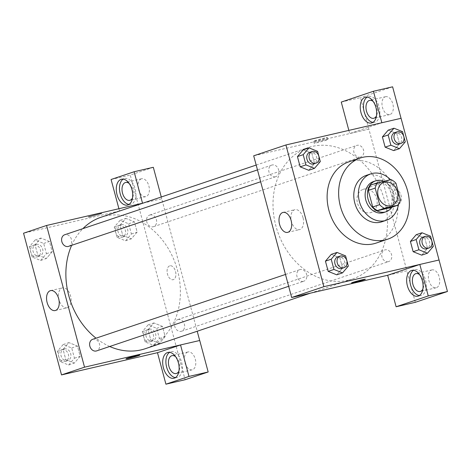 <?xml version="1.0" encoding="UTF-8"?>
<svg xmlns="http://www.w3.org/2000/svg" width="471" height="471" viewBox="0 0 471 471"><rect width="100%" height="100%" fill="white"/><g stroke="black" fill="none" stroke-linecap="round" stroke-linejoin="round"><path stroke-width="0.35" stroke-dasharray="2.35 1.77" d="M363.924 189.124A12.24 9.832 -108.6 0 1 376.553 198.256A12.24 9.832 -108.6 0 1 370.989 212.533A12.24 9.832 -108.6 0 1 357.766 204.073A12.24 9.832 -108.6 0 1 363.188 189.336A12.24 9.832 -108.6 0 1 363.924 189.124M400.421 199.845L393.515 202.165L389.075 185.598L395.976 183.278M370.736 185.056L384.201 181.941L391.107 179.616M384.201 181.941A15.796 12.693 -108.6 0 1 389.075 185.598M393.515 202.165A15.796 12.693 -108.6 0 1 391.06 207.523M391.848 207.258A16.32 13.111 71.4 0 0 393.691 193.328A16.32 13.111 71.4 0 0 383.906 181.282M373.391 181.6A16.32 13.111 -108.6 0 1 374.374 181.317A16.32 13.111 -108.6 0 1 391.389 194.099A16.32 13.111 -108.6 0 1 383.8 212.533M398.472 204.479A24.474 19.67 71.4 0 0 397.789 192.621A24.474 19.67 71.4 0 0 390.559 179.745M381.798 221.812A24.474 19.67 71.4 0 0 393.185 194.17A24.474 19.67 71.4 0 0 366.191 175.412M348.828 161.883A42.832 34.418 -108.6 0 1 351.413 161.153A42.832 34.418 -108.6 0 1 396.076 194.706A42.832 34.418 -108.6 0 1 376.141 243.083M405.278 141.883L399.526 143.82L393.697 150.596L399.526 143.82L396.788 133.593L388.222 130.143L396.788 133.593L402.54 131.656M433.296 246.427L427.538 248.364L421.71 255.147L427.538 248.364L424.801 238.138L416.234 234.693L424.801 238.138L430.553 236.201M348.334 266.109L342.576 268.04L336.753 274.823L342.576 268.04L339.838 257.814L331.272 254.369L339.838 257.814L345.59 255.883M320.321 161.559L314.563 163.496L308.74 170.278L314.563 163.496L311.826 153.269L303.259 149.825L311.826 153.269L317.578 151.332M406.826 270.837L387.674 275.276L406.867 270.825L368.893 129.119L349.7 133.564L381.851 122.754L401.08 118.298M365.349 279.226L365.349 279.226A7.142 0.33 165 0 0 360.527 280.192A7.142 0.33 165 0 0 352.856 282.37A7.142 0.33 165 0 0 351.56 282.924L351.56 282.924M419.396 295.547A13.259 7.866 -103 0 0 421.056 295.464A13.259 7.866 -103 0 0 425.548 280.027A13.259 7.866 -103 0 0 415.075 269.63A13.259 7.866 -103 0 0 413.544 270.283M419.59 274.652A9.179 5.446 77 0 1 422.905 288.964M431.689 269.983A9.179 5.446 77 0 1 431.989 269.901A9.179 5.446 77 0 1 439.366 277.613A9.179 5.446 77 0 1 436.134 287.781A9.179 5.446 77 0 1 428.816 280.327A9.179 5.446 77 0 1 431.689 269.983M415.304 302.317L406.867 270.825M303.018 217.702A10.232 6.07 -103 0 0 294.934 209.677A10.232 6.07 -103 0 0 291.325 221.011A10.232 6.07 -103 0 0 299.55 229.613A10.232 6.07 -103 0 0 303.018 217.702M326.085 138.074A7.142 0.33 165 0 0 327.38 137.526A7.142 0.33 165 0 0 320.398 139.051A7.142 0.33 165 0 0 313.592 141.218A7.142 0.33 165 0 0 318.408 140.252A7.142 0.33 165 0 0 326.085 138.074M368.858 129.131L253.698 155.807M326.615 140.058A7.142 0.33 -15 0 1 318.944 142.236A7.142 0.33 -15 0 1 314.122 143.202A7.142 0.33 -15 0 1 320.934 141.035A7.142 0.33 -15 0 1 327.91 139.51A7.142 0.33 -15 0 1 326.615 140.058M348.852 130.39L349.7 133.564M372.985 122.354A13.259 7.866 -103 0 0 374.651 122.266A13.259 7.866 -103 0 0 379.143 106.835A13.259 7.866 -103 0 0 368.669 96.437A13.259 7.866 -103 0 0 367.133 97.091M373.185 101.459A9.179 5.446 77 0 1 376.5 115.772M385.284 96.791A9.179 5.446 77 0 1 385.584 96.708A9.179 5.446 77 0 1 392.961 104.421A9.179 5.446 77 0 1 389.723 114.588A9.179 5.446 77 0 1 382.411 107.135A9.179 5.446 77 0 1 385.284 96.791M341.263 102.077L360.456 97.632L368.893 129.119M392.608 86.817L360.456 97.632M393.02 198.244A7.142 4.239 -103 0 0 398.66 203.843A7.142 4.239 -103 0 0 401.174 195.93A7.142 4.239 -103 0 0 395.44 189.937A7.142 4.239 -103 0 0 393.02 198.244A7.142 4.239 77 0 1 395.434 189.937A7.142 4.239 77 0 1 401.174 195.936A7.142 4.239 77 0 1 398.66 203.843A7.142 4.239 77 0 1 393.02 198.244M275.358 176.79A6.117 4.916 -108.6 0 1 269.041 172.227A6.117 4.916 -108.6 0 1 271.826 165.085A6.117 4.916 -108.6 0 1 278.438 169.319A6.117 4.916 -108.6 0 1 275.729 176.684A6.117 4.916 -108.6 0 1 275.358 176.79M388.334 261.658A6.117 4.916 -108.6 0 1 382.016 257.095A6.117 4.916 -108.6 0 1 384.801 249.954A6.117 4.916 -108.6 0 1 385.172 249.848A6.117 4.916 -108.6 0 1 391.483 254.417A6.117 4.916 -108.6 0 1 388.705 261.552A6.117 4.916 -108.6 0 1 388.334 261.658M360.321 157.114A6.117 4.916 -108.6 0 1 354.004 152.551A6.117 4.916 -108.6 0 1 356.788 145.409A6.117 4.916 -108.6 0 1 357.153 145.304A6.117 4.916 -108.6 0 1 363.471 149.866A6.117 4.916 -108.6 0 1 360.692 157.008A6.117 4.916 -108.6 0 1 360.321 157.114M303.371 281.34A6.117 4.916 -108.6 0 1 297.06 276.771A6.117 4.916 -108.6 0 1 299.839 269.636A6.117 4.916 -108.6 0 1 300.21 269.53A6.117 4.916 -108.6 0 1 306.521 274.093A6.117 4.916 -108.6 0 1 303.742 281.234A6.117 4.916 -108.6 0 1 303.371 281.34M348.193 280.239A69.349 55.725 -108.6 0 1 276.624 228.512A69.349 55.725 -108.6 0 1 308.158 147.588A69.349 55.725 -108.6 0 1 312.332 146.404A69.349 55.725 -108.6 0 1 383.906 198.132A69.349 55.725 -108.6 0 1 352.373 279.056A69.349 55.725 -108.6 0 1 348.193 280.239M101.018 217.255A69.349 55.725 -108.6 0 1 105.198 216.071A69.349 55.725 -108.6 0 1 176.772 267.799A69.349 55.725 -108.6 0 1 145.239 348.723M109.708 346.497A69.349 55.725 -108.6 0 1 96.025 338.184M71.663 245.32A69.349 55.725 -108.6 0 1 82.914 228.623M68.595 246.357A6.117 4.916 71.4 0 0 71.304 238.985A6.117 4.916 71.4 0 0 64.692 234.758M178.032 319.521A6.117 4.916 -108.6 0 1 184.349 324.083A6.117 4.916 -108.6 0 1 181.565 331.225A6.117 4.916 -108.6 0 1 174.953 326.992A6.117 4.916 -108.6 0 1 177.667 319.626A6.117 4.916 -108.6 0 1 178.032 319.521M150.019 214.976A6.117 4.916 -108.6 0 1 156.337 219.539A6.117 4.916 -108.6 0 1 153.552 226.675A6.117 4.916 -108.6 0 1 146.94 222.447A6.117 4.916 -108.6 0 1 149.654 215.076A6.117 4.916 -108.6 0 1 150.019 214.976M92.705 339.303A6.117 4.916 -108.6 0 1 93.075 339.197A6.117 4.916 -108.6 0 1 99.387 343.759A6.117 4.916 -108.6 0 1 96.608 350.901M142.996 203.142L161.724 198.803L197.214 331.243M180.499 344.949L199.728 340.492M169.654 265.862A7.142 4.239 -103 0 0 167.423 273.904A7.142 4.239 -103 0 0 173.116 279.703A7.142 4.239 -103 0 0 175.63 271.796A7.142 4.239 -103 0 0 169.89 265.797A7.142 4.239 -103 0 0 169.654 265.862A7.142 4.239 77 0 1 169.89 265.797A7.142 4.239 77 0 1 175.624 271.796A7.142 4.239 77 0 1 173.11 279.703A7.142 4.239 77 0 1 167.423 273.904A7.142 4.239 77 0 1 169.654 265.862M187.729 352.037A9.179 5.446 -103 0 0 184.856 362.382A9.179 5.446 -103 0 0 192.174 369.835A9.179 5.446 -103 0 0 195.412 359.667A9.179 5.446 -103 0 0 188.029 351.955A9.179 5.446 -103 0 0 187.729 352.037M141.324 178.845A9.179 5.446 -103 0 0 138.45 189.189A9.179 5.446 -103 0 0 145.769 196.643A9.179 5.446 -103 0 0 149.001 186.475A9.179 5.446 -103 0 0 141.624 178.762A9.179 5.446 -103 0 0 141.324 178.845M153.322 167.299L130.273 175.053L185.115 379.738M161.276 196.99L161.724 198.803M175.636 356.706A9.179 5.446 77 0 1 178.951 371.018M175.436 377.601A13.259 7.866 -103 0 0 177.102 377.518A13.259 7.866 -103 0 0 181.588 362.081A13.259 7.866 -103 0 0 171.114 351.684A13.259 7.866 -103 0 0 169.584 352.337M129.225 183.513A9.179 5.446 77 0 1 132.539 197.826M129.03 204.408A13.259 7.866 -103 0 0 130.691 204.32A13.259 7.866 -103 0 0 135.183 188.889A13.259 7.866 -103 0 0 124.709 178.491A13.259 7.866 -103 0 0 123.178 179.145M118.91 208.718L119.516 210.99L142.53 203.248M111.079 179.498L130.273 175.053M143.031 203.125L161.759 198.791M153.587 345.325L159.416 338.549L156.672 328.322L148.106 324.872L142.277 331.655L145.021 341.881L153.587 345.325L159.339 343.388L165.168 336.612L162.43 326.385L153.864 322.923L148.041 329.729L150.773 339.944L159.339 343.406M159.416 338.549L165.168 336.612L162.43 326.385L153.864 322.935L148.035 329.718L150.773 339.944L159.339 343.388L165.162 336.6M68.625 365.001L74.453 358.225L71.716 347.998L63.143 344.548L57.321 351.331L60.058 361.557L68.625 365.001L74.383 363.07L80.205 356.288L77.468 346.061L68.901 342.617L63.079 349.405L65.81 359.62L74.377 363.082L80.2 356.276M74.453 358.225L80.205 356.288L77.468 346.061L68.901 342.605M40.612 260.457L46.441 253.681L43.703 243.454L35.131 240.004L29.308 246.786L32.046 257.013L40.612 260.457L46.37 258.52L52.187 251.732M46.441 253.681L52.193 251.744L49.455 241.517L40.889 238.067L35.06 244.849L37.798 255.076L46.37 258.52L52.193 251.744L49.455 241.517L40.889 238.055L35.066 244.861L37.798 255.076L46.364 258.538M120.093 220.328L114.265 227.11L117.008 237.337L125.574 240.781L131.403 233.999L128.66 223.772L120.093 220.328L125.845 218.391L120.023 225.173L122.76 235.4L131.327 238.856L137.149 232.056L134.418 221.841L125.845 218.391L120.028 225.185M125.574 240.781L131.327 238.844L137.155 232.068L134.418 221.841L125.851 218.379M119.516 210.99L23.55 233.216M67.435 307.698A10.232 6.07 -103 0 0 70.638 296.171A10.232 6.07 -103 0 0 62.484 287.858A10.232 6.07 -103 0 0 58.875 299.197A10.232 6.07 -103 0 0 67.1 307.793A10.232 6.07 -103 0 0 67.435 307.698M100.535 213.94A7.142 0.33 165 0 0 101.836 213.387A7.142 0.33 165 0 0 94.854 214.917A7.142 0.33 165 0 0 88.042 217.084A7.142 0.33 165 0 0 92.864 216.112A7.142 0.33 165 0 0 100.535 213.94A7.142 0.33 -15 0 1 92.864 216.118A7.142 0.33 -15 0 1 88.042 217.084A7.142 0.33 -15 0 1 94.854 214.917A7.142 0.33 -15 0 1 101.836 213.387A7.142 0.33 -15 0 1 100.535 213.94M139.805 355.093L139.805 355.087A7.142 0.33 165 0 0 134.983 356.052A7.142 0.33 165 0 0 127.311 358.231A7.142 0.33 165 0 0 126.01 358.784L126.01 358.784M36.291 244.325A6.117 4.916 -108.6 0 1 42.608 248.894A6.117 4.916 -108.6 0 1 39.823 256.03A6.117 4.916 -108.6 0 1 33.211 251.797A6.117 4.916 -108.6 0 1 35.92 244.431A6.117 4.916 -108.6 0 1 36.291 244.325M43.703 243.454L49.455 241.517M35.131 240.004L40.889 238.067M29.308 246.786L35.06 244.849M32.046 257.013L37.798 255.076M33.989 245.103A6.117 4.916 -108.6 0 1 40.306 249.665A6.117 4.916 -108.6 0 1 37.521 256.807A6.117 4.916 -108.6 0 1 30.909 252.574A6.117 4.916 -108.6 0 1 33.624 245.208A6.117 4.916 -108.6 0 1 33.989 245.103M64.303 348.876A6.117 4.916 -108.6 0 1 70.621 353.438A6.117 4.916 -108.6 0 1 67.836 360.58A6.117 4.916 -108.6 0 1 61.224 356.347A6.117 4.916 -108.6 0 1 63.938 348.976A6.117 4.916 -108.6 0 1 64.303 348.876M71.716 347.998L77.468 346.061M63.143 344.548L68.901 342.617L63.073 349.394L65.81 359.62L74.383 363.07M57.321 351.331L63.073 349.394M60.058 361.557L65.81 359.62M62.001 349.647A6.117 4.916 -108.6 0 1 68.319 354.21A6.117 4.916 -108.6 0 1 65.534 361.351A6.117 4.916 -108.6 0 1 58.922 357.118A6.117 4.916 -108.6 0 1 61.636 349.753A6.117 4.916 -108.6 0 1 62.001 349.647M121.253 224.649A6.117 4.916 -108.6 0 1 127.57 229.212A6.117 4.916 -108.6 0 1 124.786 236.354A6.117 4.916 -108.6 0 1 118.174 232.121A6.117 4.916 -108.6 0 1 120.882 224.755A6.117 4.916 -108.6 0 1 121.253 224.649M131.403 233.999L137.155 232.068M128.66 223.772L134.418 221.841M114.265 227.11L120.023 225.173L122.76 235.4L131.327 238.844M117.008 237.337L122.76 235.4M118.951 225.426A6.117 4.916 -108.6 0 1 125.268 229.989A6.117 4.916 -108.6 0 1 122.484 237.125A6.117 4.916 -108.6 0 1 115.872 232.898A6.117 4.916 -108.6 0 1 118.58 225.527A6.117 4.916 -108.6 0 1 118.951 225.426M149.266 329.194A6.117 4.916 -108.6 0 1 155.583 333.756A6.117 4.916 -108.6 0 1 152.798 340.898A6.117 4.916 -108.6 0 1 146.187 336.665A6.117 4.916 -108.6 0 1 148.895 329.3A6.117 4.916 -108.6 0 1 149.266 329.194M156.672 328.322L162.43 326.385M148.106 324.872L153.864 322.935M142.277 331.655L148.035 329.718M145.021 341.881L150.773 339.944M146.964 329.971A6.117 4.916 -108.6 0 1 153.281 334.534A6.117 4.916 -108.6 0 1 150.496 341.675A6.117 4.916 -108.6 0 1 143.885 337.442A6.117 4.916 -108.6 0 1 146.593 330.077A6.117 4.916 -108.6 0 1 146.964 329.971M309.8 152.316A6.117 4.916 -108.6 0 1 310.171 152.21A6.117 4.916 -108.6 0 1 316.483 156.772A6.117 4.916 -108.6 0 1 313.704 163.914M314.563 163.496L311.826 153.269M337.813 256.86A6.117 4.916 -108.6 0 1 338.184 256.754A6.117 4.916 -108.6 0 1 344.495 261.323A6.117 4.916 -108.6 0 1 341.716 268.458M342.576 268.04L339.838 257.814M394.763 132.634A6.117 4.916 -108.6 0 1 395.134 132.534A6.117 4.916 -108.6 0 1 401.445 137.096A6.117 4.916 -108.6 0 1 398.666 144.238M399.526 143.82L396.788 133.593M422.775 237.184A6.117 4.916 -108.6 0 1 423.146 237.078A6.117 4.916 -108.6 0 1 429.458 241.641A6.117 4.916 -108.6 0 1 426.679 248.782M427.538 248.364L424.801 238.138M383.9 182.371L363.188 189.336M391.701 205.568L370.989 212.533M417.859 296.2L421.056 295.464M411.878 270.372L415.075 269.63M431.989 269.901L415.999 273.604M436.134 287.781L420.138 291.49M287.651 232.368L299.55 229.613M283.036 212.433L294.934 209.677M313.592 141.218L314.122 143.202M327.38 137.526L327.91 139.51M371.454 123.008L374.651 122.266M365.472 97.179L368.669 96.437M385.584 96.708L369.588 100.411M389.723 114.588L373.733 118.292M310.401 293.174L352.373 279.056M256.183 165.068L308.158 147.588M271.826 165.085L257.478 169.913M275.729 176.684L260.651 181.759M181.565 331.225L388.705 261.552M177.667 319.626L384.801 249.954M153.552 226.675L360.692 157.008M149.654 215.076L356.788 145.409M288.664 286.303L303.742 281.234M285.491 274.458L299.839 269.636M188.029 351.955L172.039 355.658M192.174 369.835L176.178 373.544M173.899 378.254L177.102 377.518M167.917 352.426L171.114 351.684M141.624 178.762L125.633 182.465M145.769 196.643L129.772 200.346M127.494 205.062L130.691 204.32M121.512 179.233L124.709 178.491M55.201 310.548L67.1 307.793M50.585 290.613L62.484 287.858M37.521 256.807L39.823 256.03M33.624 245.208L35.92 244.431M65.534 361.351L67.836 360.58M61.636 349.753L63.938 348.976M122.484 237.125L124.786 236.354M118.58 225.527L120.882 224.755M150.496 341.675L152.798 340.898M146.593 330.077L148.895 329.3"/><path stroke-width="0.71" d="M384.636 182.159A12.24 9.832 -108.6 0 1 397.265 191.285A12.24 9.832 -108.6 0 1 391.701 205.568A12.24 9.832 -108.6 0 1 378.478 197.102A12.24 9.832 -108.6 0 1 383.9 182.371A12.24 9.832 -108.6 0 1 384.636 182.159M375.187 188.094L379.626 204.661A15.796 12.693 -108.6 0 0 384.495 208.323L397.96 205.203A15.796 12.693 -108.6 0 0 400.421 199.845L395.976 183.278A15.796 12.693 -108.6 0 0 391.107 179.616L377.642 182.736A15.796 12.693 -108.6 0 0 375.187 188.094L368.281 190.414L372.72 206.981L379.626 204.661M368.281 190.414A15.796 12.693 -108.6 0 1 370.736 185.056L377.642 182.736M372.72 206.981A15.796 12.693 -108.6 0 0 377.595 210.643L391.06 207.523L397.96 205.203M383.906 181.282A16.32 13.111 71.4 0 0 375.693 180.823A16.32 13.111 71.4 0 0 368.469 200.469A16.32 13.111 71.4 0 0 386.096 211.756A16.32 13.111 71.4 0 0 391.848 207.258M386.096 211.756L383.8 212.533A16.32 13.111 -108.6 0 1 366.167 201.247A16.32 13.111 -108.6 0 1 373.391 181.6L375.693 180.823M377.595 210.643L384.495 208.323M390.559 179.745A24.474 19.67 71.4 0 0 370.795 173.864A24.474 19.67 71.4 0 0 359.956 203.337A24.474 19.67 71.4 0 0 386.397 220.263A24.474 19.67 71.4 0 0 398.472 204.479M370.795 173.864L366.191 175.412A24.474 19.67 71.4 0 0 355.352 204.885A24.474 19.67 71.4 0 0 381.798 221.812L386.397 220.263M407.58 190.832A42.832 34.418 71.4 0 0 360.339 158.015A42.832 34.418 71.4 0 0 341.369 209.583A42.832 34.418 71.4 0 0 387.651 239.215A42.832 34.418 71.4 0 0 407.58 190.832M387.651 239.215L376.141 243.083A42.832 34.418 -108.6 0 1 329.859 213.457A42.832 34.418 -108.6 0 1 348.828 161.883L360.339 158.015M439.049 259.998L401.08 118.298L285.921 144.968L323.889 286.674L439.049 259.998L447.45 291.502L415.304 302.317L396.111 306.762L387.674 275.27L419.82 264.455L439.013 260.01M393.974 128.212L388.222 130.143L382.393 136.926L385.131 147.152L393.697 150.596L399.455 148.665L405.278 141.883L402.54 131.656L393.974 128.212L388.145 134.989L390.883 145.215L399.455 148.665M421.987 232.756L416.234 234.693L410.406 241.47L413.144 251.697L421.71 255.147L427.468 253.21L433.296 246.427L430.553 236.201L421.987 232.756L416.158 239.539L418.902 249.765L427.468 253.21M337.024 252.432L331.272 254.369L325.443 261.152L328.181 271.378L336.753 274.823L342.505 272.886L348.334 266.109L345.59 255.883L337.024 252.432L331.195 259.215L333.939 269.441L342.505 272.886M309.011 147.888L303.259 149.825L297.431 156.602L300.168 166.828L308.74 170.278L314.493 168.341L320.321 161.559L317.578 151.332L309.011 147.888L303.183 154.671L305.926 164.897L314.493 168.341M352.856 282.37A7.142 0.33 -15 0 1 360.533 280.198A7.142 0.33 -15 0 1 365.349 279.226A7.142 0.33 -15 0 1 358.543 281.399A7.142 0.33 -15 0 1 351.56 282.924A7.142 0.33 -15 0 1 352.856 282.37M285.921 144.968L253.698 155.807L291.667 297.507L323.889 286.674M291.667 297.507L387.674 275.276M351.56 282.924A7.142 0.33 165 0 0 358.537 281.393A7.142 0.33 165 0 0 365.349 279.226M422.352 280.769A13.259 7.866 77 0 1 417.859 296.2A13.259 7.866 77 0 1 407.203 285.061A13.259 7.866 77 0 1 411.878 270.372A13.259 7.866 77 0 1 422.352 280.769M419.82 264.455L428.257 295.947L396.111 306.762M413.544 270.283A13.259 7.866 -103 0 0 410.406 284.319A13.259 7.866 -103 0 0 419.396 295.547M422.905 288.964A9.179 5.446 77 0 1 420.438 291.402A9.179 5.446 77 0 1 420.138 291.49A9.179 5.446 77 0 1 412.826 284.031A9.179 5.446 77 0 1 415.693 273.686A9.179 5.446 77 0 1 415.999 273.604A9.179 5.446 77 0 1 419.59 274.652M428.257 295.947L447.45 291.502M291.113 220.457A10.232 6.07 77 0 1 287.651 232.368A10.232 6.07 77 0 1 279.427 223.772A10.232 6.07 77 0 1 283.036 212.433A10.232 6.07 77 0 1 291.113 220.457M375.94 107.576A13.259 7.866 77 0 1 371.454 123.008A13.259 7.866 77 0 1 360.798 111.868A13.259 7.866 77 0 1 365.472 97.179A13.259 7.866 77 0 1 375.94 107.576M381.851 122.748L373.415 91.262L341.263 102.077L348.852 130.39M367.133 97.091A13.259 7.866 -103 0 0 363.995 111.127A13.259 7.866 -103 0 0 372.985 122.354M376.5 115.772A9.179 5.446 77 0 1 374.033 118.209A9.179 5.446 77 0 1 373.733 118.292A9.179 5.446 77 0 1 366.414 110.838A9.179 5.446 77 0 1 369.288 100.494A9.179 5.446 77 0 1 369.588 100.411A9.179 5.446 77 0 1 373.185 101.459M373.415 91.262L392.608 86.817L401.045 118.303M310.401 293.174L145.239 348.723A69.349 55.725 -108.6 0 1 109.708 346.497M96.025 338.184A69.349 55.725 -108.6 0 1 71.663 245.32M82.914 228.623A69.349 55.725 -108.6 0 1 101.018 217.255L256.183 165.068M257.478 169.913L64.692 234.758A6.117 4.916 71.4 0 0 61.907 241.894A6.117 4.916 71.4 0 0 68.224 246.463A6.117 4.916 71.4 0 0 68.595 246.357L260.651 181.759M288.664 286.303L96.608 350.901A6.117 4.916 -108.6 0 1 89.996 346.668A6.117 4.916 -108.6 0 1 92.705 339.303L285.491 274.458M197.214 331.243L199.692 340.504M142.996 203.142L46.564 225.474L84.533 367.18L180.534 344.937L188.977 376.429L165.922 384.183L157.485 352.691L180.499 344.949M180.534 344.937L199.728 340.492L208.17 371.984L185.115 379.738L165.922 384.183M142.53 203.248L134.129 171.744L153.322 167.299L161.276 196.99M178.951 371.018A9.179 5.446 77 0 1 176.484 373.456A9.179 5.446 77 0 1 176.178 373.544A9.179 5.446 77 0 1 168.865 366.085A9.179 5.446 77 0 1 171.738 355.74A9.179 5.446 77 0 1 172.039 355.658A9.179 5.446 77 0 1 175.636 356.706M169.584 352.337A13.259 7.866 -103 0 0 166.446 366.373A13.259 7.866 -103 0 0 175.436 377.601M178.391 362.823A13.259 7.866 77 0 1 173.899 378.254A13.259 7.866 77 0 1 163.243 367.115A13.259 7.866 77 0 1 167.917 352.426A13.259 7.866 77 0 1 178.391 362.823M132.539 197.826A9.179 5.446 77 0 1 129.772 200.346A9.179 5.446 77 0 1 122.454 192.892A9.179 5.446 77 0 1 125.327 182.548A9.179 5.446 77 0 1 125.633 182.465A9.179 5.446 77 0 1 129.225 183.513M123.178 179.145A13.259 7.866 -103 0 0 120.034 193.181A13.259 7.866 -103 0 0 129.03 204.408M131.98 189.63A13.259 7.866 77 0 1 127.494 205.062A13.259 7.866 77 0 1 116.837 193.922A13.259 7.866 77 0 1 121.512 179.233A13.259 7.866 77 0 1 131.98 189.63M134.129 171.744L111.079 179.498L118.91 208.718M142.566 203.236L143.031 203.125M188.977 376.429L208.17 371.984M46.564 225.474L23.55 233.216L61.518 374.916L157.485 352.691M55.537 310.454A10.232 6.07 77 0 1 55.201 310.548A10.232 6.07 77 0 1 46.976 301.952A10.232 6.07 77 0 1 50.585 290.613A10.232 6.07 77 0 1 58.74 298.926A10.232 6.07 77 0 1 55.537 310.454M61.518 374.916L84.533 367.18M127.311 358.237A7.142 0.33 -15 0 1 134.983 356.058A7.142 0.33 -15 0 1 139.805 355.093A7.142 0.33 -15 0 1 132.993 357.259A7.142 0.33 -15 0 1 126.01 358.784A7.142 0.33 -15 0 1 127.311 358.237M126.01 358.784A7.142 0.33 165 0 0 132.993 357.253A7.142 0.33 165 0 0 139.805 355.087M316.006 163.143L313.704 163.914A6.117 4.916 -108.6 0 1 307.092 159.681A6.117 4.916 -108.6 0 1 309.8 152.316L312.102 151.538A6.117 4.916 -108.6 0 1 312.473 151.438A6.117 4.916 -108.6 0 1 318.785 156.001A6.117 4.916 -108.6 0 1 316.006 163.143A6.117 4.916 -108.6 0 1 309.394 158.91A6.117 4.916 -108.6 0 1 312.102 151.538M303.259 149.825L297.431 156.602L303.183 154.671M297.431 156.602L300.168 166.828L305.926 164.897M300.168 166.828L308.74 170.278M344.018 267.687L341.716 268.458A6.117 4.916 -108.6 0 1 335.105 264.225A6.117 4.916 -108.6 0 1 337.813 256.86L340.115 256.089A6.117 4.916 -108.6 0 1 340.486 255.983A6.117 4.916 -108.6 0 1 346.797 260.545A6.117 4.916 -108.6 0 1 344.018 267.687A6.117 4.916 -108.6 0 1 337.407 263.454A6.117 4.916 -108.6 0 1 340.115 256.089M331.272 254.369L325.443 261.152L331.195 259.215M325.443 261.152L328.181 271.378L333.939 269.441M328.181 271.378L336.753 274.823M400.968 143.461L398.666 144.238A6.117 4.916 -108.6 0 1 392.055 140.005A6.117 4.916 -108.6 0 1 394.763 132.634L397.065 131.862A6.117 4.916 -108.6 0 1 397.43 131.756A6.117 4.916 -108.6 0 1 403.747 136.319A6.117 4.916 -108.6 0 1 400.968 143.461A6.117 4.916 -108.6 0 1 394.357 139.228A6.117 4.916 -108.6 0 1 397.065 131.862M388.222 130.143L382.393 136.926L388.145 134.989M382.393 136.926L385.131 147.152L390.883 145.215M385.131 147.152L393.697 150.596M428.981 248.011L426.679 248.782A6.117 4.916 -108.6 0 1 420.067 244.549A6.117 4.916 -108.6 0 1 422.775 237.184L425.077 236.407A6.117 4.916 -108.6 0 1 425.448 236.307A6.117 4.916 -108.6 0 1 431.76 240.869A6.117 4.916 -108.6 0 1 428.981 248.011A6.117 4.916 -108.6 0 1 422.369 243.778A6.117 4.916 -108.6 0 1 425.077 236.407M416.234 234.693L410.406 241.47L416.158 239.539M410.406 241.47L413.144 251.697L418.902 249.765M413.144 251.697L421.71 255.147"/></g></svg>

